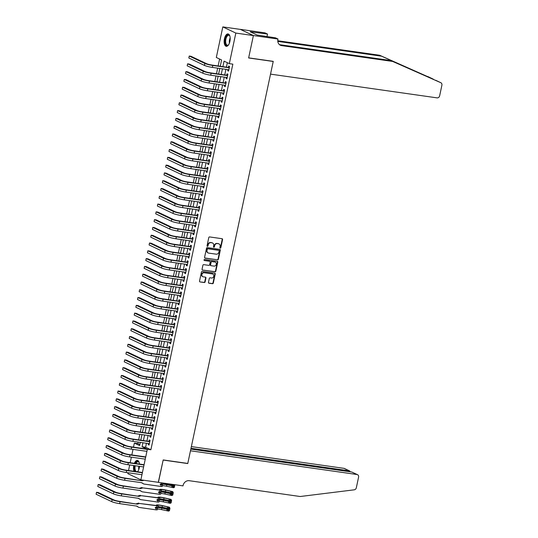 <?xml version="1.0" encoding="UTF-8"?>
<svg xmlns="http://www.w3.org/2000/svg" width="538" height="538" viewBox="0 0 538 538"><rect width="100%" height="100%" fill="white"/><g stroke="black" fill="none" stroke-linecap="round" stroke-linejoin="round"><path stroke-width="0.81" d="M220.244 248.153A0.551 0.484 115.4 0 0 220.842 247.688L222.571 239.565A0.787 0.686 115.4 0 0 222.039 238.704L209.632 236.935A0.787 0.686 115.4 0 0 208.778 237.601L207.049 245.725A0.551 0.484 115.4 0 0 208.018 245.859L208.24 244.81A2.522 2.206 115.4 0 1 210.963 242.678L211.999 242.826A2.522 2.206 115.4 0 1 213.687 245.584L213.465 246.639A0.551 0.484 115.4 0 0 214.427 246.774L214.649 245.725A2.522 2.206 115.4 0 1 217.379 243.593L218.415 243.741A2.522 2.206 115.4 0 1 220.103 246.498L219.874 247.554A0.551 0.484 115.4 0 0 220.244 248.153M219.968 247.991A0.551 0.484 115.4 0 0 220.493 247.52L222.214 239.397A0.787 0.686 115.4 0 0 222.026 238.697M207.137 246.162A0.551 0.484 115.4 0 0 207.661 245.691L207.89 244.642L208.24 244.81M213.552 247.076A0.551 0.484 115.4 0 0 214.077 246.606L214.299 245.557L214.649 245.725M134.379 463.326A6.261 2.932 98.1 0 1 137.398 460.42A6.261 2.932 98.1 0 1 139.49 464.052M139.497 466.352A6.261 2.932 98.1 0 1 139.255 467.919A6.261 2.932 98.1 0 1 137.567 471.806M224.427 38.81A6.261 2.932 98.1 0 1 228.058 33.914A6.261 2.932 98.1 0 1 229.914 41.413A6.261 2.932 98.1 0 1 226.29 46.315A6.261 2.932 98.1 0 1 224.427 38.81M208.468 282.342A0.787 0.686 115.4 0 0 208.993 283.203L212.476 283.701A0.787 0.686 115.4 0 0 213.33 283.035L215.247 274.01A0.787 0.686 115.4 0 0 214.716 273.149L202.308 271.381A0.787 0.686 115.4 0 0 201.454 272.046L199.537 281.071A0.787 0.686 115.4 0 0 200.062 281.932L204.272 282.531A0.787 0.686 115.4 0 0 205.119 281.865L205.94 278.005A0.787 0.686 115.4 0 0 205.415 277.144L203.33 276.841A2.105 1.843 115.4 0 1 204.198 272.753L212.369 273.916A2.105 1.843 115.4 0 1 211.501 278.005L210.143 277.816A0.787 0.686 115.4 0 0 209.289 278.482L208.468 282.342M253.405 35.535L248.657 57.855L273.25 61.359L270.533 74.13L437.031 97.862A2.408 2.105 115.4 0 0 439.64 95.825L441.9 85.192A2.408 2.105 115.4 0 0 440.777 82.691L392.659 61.44L281.656 45.622A5.622 4.916 -64.6 0 1 280.412 45.246A5.622 4.916 -64.6 0 1 277.897 39.469L277.991 39.039L253.405 35.535L240.378 29.402L253.391 35.575L248.637 57.97L273.223 61.473L187.782 463.44L163.196 459.936L158.434 482.337L140.869 479.835L127.856 473.662L128.051 472.747M253.391 35.575L235.832 33.074L229.329 63.645L224.057 61.144L222.893 66.611M146.45 443.265L145.603 447.253L150.882 449.755L232.846 64.15L229.329 63.645M150.882 449.755L147.365 449.257L140.869 479.835M217.534 259.921A0.787 0.686 115.4 0 0 218.381 259.255L220.298 250.231A0.787 0.686 115.4 0 0 219.773 249.37L207.359 247.601A0.787 0.686 115.4 0 0 206.511 248.267L204.588 257.292A0.787 0.686 115.4 0 0 205.119 258.153L217.177 259.753A0.787 0.686 115.4 0 0 218.031 259.087L219.948 250.062A0.787 0.686 115.4 0 0 219.76 249.363M217.776 262.12L215.852 271.145A0.787 0.686 115.4 0 1 215.005 271.811L202.591 270.042A0.787 0.686 115.4 0 1 202.066 269.182L202.887 265.315A0.787 0.686 115.4 0 1 203.734 264.649L208.771 265.368A0.787 0.686 115.4 0 0 209.625 264.703L210.17 262.14A0.787 0.686 115.4 0 0 209.638 261.28L204.4 260.533A0.551 0.484 115.4 0 1 204.628 259.457L217.244 261.26A0.787 0.686 115.4 0 1 217.776 262.12L217.419 261.952L215.503 270.977L215.852 271.145M227.904 69.617L227.675 70.7L228.556 71.117L229.551 66.443L228.67 66.026L228.381 67.391M226.249 77.411L226.021 78.487L226.901 78.904L227.897 74.231L227.016 73.814L226.727 75.179M224.595 85.199L224.366 86.282L225.247 86.699L226.236 82.025L225.361 81.608L225.066 82.973M222.94 92.993L222.712 94.069L223.586 94.486L224.581 89.812L223.7 89.395L223.411 90.761M221.279 100.781L221.051 101.864L221.932 102.281L222.927 97.607L222.046 97.19L221.757 98.548M219.625 108.568L219.396 109.651L220.277 110.068L221.273 105.394L220.392 104.977L220.103 106.342M217.971 116.363L217.742 117.439L218.623 117.856L219.612 113.182L218.737 112.765L218.448 114.13M216.316 124.15L216.088 125.233L216.962 125.65L217.957 120.976L217.076 120.559L216.787 121.918M214.662 131.944L214.427 133.02L215.308 133.437L216.303 128.764L215.422 128.347L215.133 129.712M213.001 139.732L212.772 140.815L213.653 141.232L214.649 136.551L213.768 136.134L213.478 137.499M211.347 147.52L211.118 148.602L211.999 149.019L212.994 144.345L212.113 143.928L211.824 145.294M209.692 155.314L209.464 156.39L210.345 156.807L211.333 152.133L210.459 151.716L210.163 153.081M208.038 163.101L207.809 164.184L208.683 164.601L209.679 159.927L208.798 159.51L208.509 160.869M206.384 170.889L206.148 171.972L207.029 172.389L208.024 167.715L207.143 167.298L206.854 168.663M204.722 178.683L204.494 179.759L205.375 180.176L206.37 175.502L205.489 175.085L205.2 176.451M203.068 186.471L202.839 187.554L203.72 187.97L204.709 183.297L203.835 182.88L203.546 184.238M201.414 194.265L201.185 195.341L202.059 195.758L203.055 191.084L202.174 190.667L201.884 192.032M199.759 202.053L199.524 203.135L200.405 203.552L201.4 198.878L200.519 198.461L200.23 199.82M198.098 209.84L197.87 210.923L198.751 211.34L199.746 206.666L198.865 206.249L198.576 207.614M196.444 217.634L196.215 218.71L197.096 219.127L198.092 214.454L197.211 214.037L196.921 215.402M194.79 225.422L194.561 226.505L195.442 226.922L196.431 222.248L195.556 221.831L195.26 223.189M193.135 233.21L192.907 234.292L193.781 234.709L194.776 230.035L193.895 229.618L193.606 230.984M191.481 241.004L191.246 242.08L192.127 242.497L193.122 237.823L192.241 237.406L191.952 238.771M189.82 248.791L189.591 249.874L190.472 250.291L191.467 245.617L190.586 245.2L190.297 246.565M188.166 256.586L187.937 257.662L188.818 258.079L189.806 253.405L188.932 252.988L188.643 254.353M186.511 264.373L186.282 265.456L187.157 265.873L188.152 261.199L187.271 260.782L186.982 262.14M184.857 272.161L184.621 273.243L185.502 273.66L186.498 268.987L185.617 268.57L185.328 269.935M183.196 279.955L182.967 281.031L183.848 281.448L184.843 276.774L183.962 276.357L183.673 277.722M181.541 287.743L181.313 288.825L182.194 289.242L183.189 284.568L182.308 284.151L182.019 285.51M179.887 295.53L179.658 296.613L180.539 297.03L181.528 292.356L180.654 291.939L180.358 293.304M178.233 303.324L178.004 304.4L178.878 304.817L179.874 300.143L178.993 299.727L178.703 301.092M176.578 311.112L176.343 312.195L177.224 312.612L178.219 307.938L177.338 307.521L177.049 308.886M174.917 318.906L174.689 319.982L175.57 320.399L176.565 315.725L175.684 315.308L175.395 316.674M173.263 326.694L173.034 327.776L173.915 328.193L174.904 323.52L174.03 323.103L173.74 324.461M171.609 334.481L171.38 335.564L172.254 335.981L173.249 331.307L172.368 330.89L172.079 332.255M169.954 342.276L169.726 343.352L170.6 343.769L171.595 339.095L170.714 338.678L170.425 340.043M168.293 350.063L168.064 351.146L168.945 351.563L169.941 346.889L169.06 346.472L168.771 347.83M166.639 357.851L166.41 358.933L167.291 359.35L168.286 354.676L167.405 354.26L167.116 355.625M164.984 365.645L164.756 366.721L165.637 367.138L166.625 362.464L165.751 362.047L165.455 363.412M163.33 373.433L163.101 374.515L163.976 374.932L164.971 370.258L164.09 369.841L163.801 371.207M161.676 381.227L161.44 382.303L162.321 382.72L163.317 378.046L162.436 377.629L162.146 378.994M160.015 389.014L159.786 390.097L160.667 390.514L161.662 385.84L160.781 385.423L160.492 386.782M158.36 396.802L158.132 397.885L159.013 398.302L160.001 393.628L159.127 393.211L158.838 394.576M156.706 404.596L156.477 405.672L157.352 406.089L158.347 401.415L157.466 400.998L157.177 402.363M155.052 412.384L154.823 413.466L155.697 413.883L156.692 409.21L155.812 408.793L155.522 410.151M153.391 420.178L153.162 421.254L154.043 421.671L155.038 416.997L154.157 416.58L153.868 417.945M151.736 427.966L151.508 429.048L152.388 429.465L153.384 424.785L152.503 424.368L152.214 425.733M150.082 435.753L149.853 436.836L150.734 437.253L151.723 432.579L150.848 432.162L150.553 433.527M227.345 62.704L226.411 67.109M225.933 69.341L224.749 74.896M224.279 77.129L223.095 82.691M222.624 84.917L221.441 90.478M220.963 92.711L219.786 98.272M219.309 100.498L218.125 106.06M217.655 108.293L216.471 113.848M216 116.08L214.817 121.642M214.339 123.868L213.162 129.429M212.685 131.662L211.508 137.217M211.03 139.45L209.847 145.011M209.376 147.237L208.193 152.799M207.722 155.031L206.538 160.593M206.061 162.819L204.884 168.381M204.406 170.613L203.223 176.168M202.752 178.401L201.568 183.962M201.098 186.188L199.914 191.75M199.437 193.983L198.26 199.537M197.782 201.77L196.605 207.332M196.128 209.558L194.944 215.119M194.474 217.352L193.29 222.914M192.819 225.14L191.636 230.701M191.158 232.934L189.981 238.489M189.504 240.721L188.32 246.283M187.849 248.509L186.666 254.071M186.195 256.303L185.011 261.858M184.534 264.091L183.357 269.652M182.88 271.885L181.703 277.44M181.225 279.673L180.042 285.234M179.571 287.46L178.387 293.022M177.917 295.254L176.733 300.809M176.256 303.042L175.079 308.604M174.601 310.829L173.418 316.391M172.947 318.624L171.763 324.179M171.292 326.411L170.109 331.973M169.631 334.206L168.455 339.76M167.977 341.993L166.8 347.555M166.323 349.781L165.139 355.342M164.668 357.575L163.485 363.13M163.014 365.363L161.83 370.924M161.353 373.15L160.176 378.712M159.699 380.944L158.515 386.506M158.044 388.732L156.861 394.293M156.39 396.526L155.206 402.081M154.736 404.314L153.552 409.875M153.074 412.101L151.898 417.663M151.42 419.896L150.237 425.45M149.766 427.683L148.582 433.245M148.111 435.471L146.928 441.032M148.427 443.547L148.199 444.623L149.073 445.04L150.068 440.366L149.187 439.95L148.898 441.315M219.605 59.032L218.139 65.932M217.668 68.158L216.484 73.719M216.007 75.952L214.83 81.514M214.353 83.74L213.169 89.301M212.698 91.534L211.515 97.089M211.044 99.322L209.86 104.883M209.39 107.109L208.206 112.671M207.729 114.903L206.552 120.458M206.074 122.691L204.891 128.252M204.42 130.485L203.236 136.04M202.765 138.273L201.582 143.834M201.104 146.06L199.928 151.622M199.45 153.855L198.266 159.409M197.796 161.642L196.612 167.204M196.141 169.43L194.958 174.991M194.487 177.224L193.303 182.779M192.826 185.011L191.649 190.573M191.172 192.806L189.988 198.361M189.517 200.593L188.334 206.155M187.863 208.381L186.679 213.942M186.202 216.175L185.025 221.73M184.547 223.963L183.364 229.524M182.893 231.75L181.709 237.312M181.239 239.544L180.055 245.106M179.584 247.332L178.401 252.894M177.923 255.126L176.746 260.681M176.269 262.914L175.085 268.475M174.615 270.701L173.431 276.263M172.96 278.496L171.777 284.051M171.299 286.283L170.122 291.845M169.645 294.071L168.468 299.632M167.99 301.865L166.807 307.427M166.336 309.653L165.153 315.214M164.682 317.447L163.498 323.002M163.021 325.234L161.844 330.796M161.366 333.022L160.183 338.584M159.712 340.816L158.528 346.371M158.058 348.604L156.874 354.165M156.397 356.391L155.22 361.953M154.742 364.186L153.565 369.747M153.088 371.973L151.904 377.535M151.434 379.767L150.25 385.322M149.779 387.555L148.596 393.117M148.118 395.343L146.941 400.904M146.464 403.137L145.28 408.692M144.809 410.924L143.626 416.486M143.155 418.719L141.971 424.274M141.494 426.506L140.317 432.068M139.84 434.294L138.663 439.855M138.185 442.088L137.869 443.588L139.853 444.529M273.223 61.473L272.86 61.298M240.378 29.402L222.819 26.9L235.832 33.074M128.521 470.515L129.705 464.953M130.183 462.727L131.359 457.165M131.837 454.933L133.014 449.378M133.491 447.145L134.352 443.083L139.631 445.585L140.31 442.391M137.869 443.588L134.352 443.083M220.264 66.235L221.595 59.98L216.316 57.479L222.819 26.9M134.056 471.301A6.261 2.932 98.1 0 1 133.727 465.531M140.781 440.158L141.965 434.596M142.442 432.37L143.619 426.809M144.097 424.576L145.28 419.021M145.751 416.789L146.935 411.227M147.405 408.994L148.589 403.439M149.066 401.207L150.243 395.645M150.721 393.419L151.898 387.858M152.375 385.625L153.559 380.07M154.029 377.837L155.213 372.276M155.684 370.05L156.867 364.488M157.345 362.256L158.522 356.694M158.999 354.468L160.183 348.906M160.654 346.674L161.837 341.119M162.308 338.886L163.491 333.325M163.962 331.099L165.146 325.537M165.623 323.304L166.8 317.75M167.278 315.517L168.461 309.955M168.932 307.729L170.116 302.168M170.586 299.935L171.77 294.373M172.247 292.147L173.424 286.586M173.902 284.353L175.085 278.798M175.556 276.566L176.74 271.004M177.21 268.778L178.394 263.216M178.865 260.984L180.048 255.429M180.526 253.196L181.703 247.635M182.18 245.409L183.364 239.847M183.835 237.614L185.018 232.053M185.489 229.827L186.673 224.265M187.15 222.033L188.327 216.478M188.804 214.245L189.988 208.683M190.459 206.457L191.642 200.896M192.113 198.663L193.297 193.108M193.767 190.876L194.951 185.314M195.429 183.081L196.605 177.527M197.083 175.294L198.266 169.732M198.737 167.506L199.921 161.945M200.392 159.712L201.575 154.157M202.053 151.924L203.23 146.363M203.707 144.137L204.891 138.575M205.361 136.343L206.545 130.788M207.016 128.555L208.199 122.994M208.67 120.761L209.854 115.206M210.331 112.973L211.508 107.412M211.985 105.186L213.169 99.624M213.64 97.391L214.823 91.837M215.294 89.604L216.478 84.042M216.955 81.816L218.132 76.255M218.61 74.022L219.793 68.467M142.94 442.761L142.093 446.755L147.365 449.257M222.423 68.837L221.239 74.399M220.762 76.631L219.585 82.186M219.107 84.419L217.93 89.981M217.453 92.206L216.269 97.768M215.799 100.001L214.615 105.556M214.144 107.788L212.961 113.35M212.483 115.583L211.306 121.137M210.829 123.37L209.645 128.932M209.174 131.158L207.991 136.719M207.52 138.952L206.336 144.507M205.859 146.739L204.682 152.301M204.205 154.527L203.028 160.089M202.55 162.321L201.367 167.876M200.896 170.109L199.712 175.67M199.242 177.903L198.058 183.458M197.581 185.691L196.404 191.252M195.926 193.478L194.743 199.04M194.272 201.273L193.088 206.827M192.617 209.06L191.434 214.622M190.956 216.848L189.779 222.409M189.302 224.642L188.125 230.203M187.648 232.429L186.464 237.991M185.993 240.224L184.81 245.779M184.339 248.011L183.155 253.573M182.678 255.799L181.501 261.36M181.024 263.593L179.84 269.148M179.369 271.381L178.186 276.942M177.715 279.168L176.531 284.73M176.054 286.962L174.877 292.524M174.399 294.75L173.223 300.312M172.745 302.544L171.561 308.099M171.091 310.332L169.907 315.893M169.436 318.119L168.253 323.681M167.775 325.914L166.598 331.469M166.121 333.701L164.937 339.263M164.467 341.489L163.283 347.05M162.812 349.283L161.629 354.845M161.158 357.071L159.974 362.632M159.497 364.865L158.32 370.42M157.842 372.652L156.659 378.214M156.188 380.44L155.005 386.002M154.534 388.234L153.35 393.789M152.873 396.022L151.696 401.583M151.218 403.816L150.035 409.371M149.564 411.604L148.38 417.165M147.91 419.391L146.726 424.953M146.255 427.185L145.072 432.74M144.594 434.973L143.417 440.535M145.603 447.253L142.093 446.755M227.675 70.7L228.616 70.834M226.021 78.487L226.962 78.622M224.366 86.282L225.301 86.416M222.712 94.069L223.647 94.204M221.051 101.864L221.992 101.998M219.396 109.651L220.338 109.786M217.742 117.439L218.684 117.573M216.088 125.233L217.022 125.367M214.427 133.02L215.368 133.155M212.772 140.815L213.714 140.943M211.118 148.602L212.059 148.737M209.464 156.39L210.405 156.524M207.809 164.184L208.744 164.319M206.148 171.972L207.09 172.106M204.494 179.759L205.435 179.894M202.839 187.554L203.781 187.688M201.185 195.341L202.12 195.476M199.524 203.135L200.466 203.263M197.87 210.923L198.811 211.057M196.215 218.71L197.157 218.845M194.561 226.505L195.502 226.639M192.907 234.292L193.841 234.427M191.246 242.08L192.187 242.214M189.591 249.874L190.533 250.009M187.937 257.662L188.878 257.796M186.282 265.456L187.217 265.584M184.621 273.243L185.563 273.378M182.967 281.031L183.909 281.166M181.313 288.825L182.254 288.96M179.658 296.613L180.6 296.747M178.004 304.4L178.939 304.535M176.343 312.195L177.284 312.329M174.689 319.982L175.63 320.117M173.034 327.776L173.976 327.911M171.38 335.564L172.315 335.699M169.726 343.352L170.66 343.486M168.064 351.146L169.006 351.28M166.41 358.933L167.352 359.068M164.756 366.721L165.697 366.855M163.101 374.515L164.036 374.65M161.44 382.303L162.382 382.437M159.786 390.097L160.727 390.232M158.132 397.885L159.073 398.019M156.477 405.672L157.412 405.807M154.823 413.466L155.758 413.601M153.162 421.254L154.103 421.389M151.508 429.048L152.449 429.176M149.853 436.836L150.795 436.97M148.199 444.623L149.134 444.758M218.791 243.835A2.522 2.206 115.4 0 0 218.058 243.573L218.415 243.741M214.299 245.557A2.522 2.206 115.4 0 1 217.029 243.425L218.058 243.573M212.382 242.92A2.522 2.206 115.4 0 0 211.649 242.658L211.999 242.826M207.89 244.642A2.522 2.206 115.4 0 1 210.614 242.51L211.649 242.658M204.783 257.984L217.177 259.753M219.154 250.937A0.551 0.484 115.4 0 0 218.784 250.331L207.89 248.778A0.551 0.484 115.4 0 0 207.298 249.242L207.063 250.352A2.522 2.206 115.4 0 0 208.744 253.116L216.195 254.178A2.522 2.206 115.4 0 0 218.919 252.046L219.154 250.937M218.663 250.271A0.551 0.484 115.4 0 0 218.435 250.163L218.784 250.331M208.018 252.853A2.522 2.206 115.4 0 1 206.706 250.183L206.942 249.081A0.551 0.484 115.4 0 1 207.54 248.61L218.435 250.163M202.591 270.042L214.649 271.643A0.787 0.686 115.4 0 0 215.503 270.977M209.618 261.266A0.787 0.686 115.4 0 0 209.289 261.112L204.124 260.372M213.996 266.115A2.105 1.843 115.4 0 0 214.864 262.019L211.985 261.609A0.787 0.686 115.4 0 0 211.131 262.275L210.587 264.837A0.787 0.686 115.4 0 0 211.118 265.705L213.996 266.115M215.153 262.087A2.105 1.843 115.4 0 0 214.514 261.858L214.864 262.019M210.761 265.537A0.787 0.686 115.4 0 1 210.237 264.676L210.782 262.114A0.787 0.686 115.4 0 1 211.636 261.448L214.514 261.858M217.419 261.952A0.787 0.686 115.4 0 0 217.231 261.26M212.658 273.983A2.105 1.843 115.4 0 0 212.019 273.748L212.369 273.916M202.691 276.606A2.105 1.843 115.4 0 1 203.848 272.584L212.019 273.748M200.062 281.932L203.915 282.363A0.787 0.686 115.4 0 0 204.77 281.697L205.59 277.837A0.787 0.686 115.4 0 0 205.402 277.137M208.657 283.042L212.127 283.533A0.787 0.686 115.4 0 0 212.974 282.867L214.897 273.842A0.787 0.686 115.4 0 0 214.702 273.149M229.302 67.593L211.905 65.044A4.015 0.511 -168 0 1 206.632 63.706L190.997 56.295L189.241 56.046L204.877 63.457A6.019 0.767 12 0 0 212.786 65.461L229.262 67.808M189.241 56.046L188.831 57.99L204.467 65.407A6.019 0.767 12 0 0 212.369 67.405L228.845 69.752M228.744 44.56A5.42 2.535 98.1 0 1 228.415 44.936A5.42 2.535 98.1 0 1 225.119 41.85A5.42 2.535 98.1 0 1 226.713 35.844A5.42 2.535 98.1 0 1 229.713 35.831A5.42 2.535 98.1 0 1 229.921 36.281M229.813 36.026A5.017 2.347 -81.9 0 0 228.791 35.273A5.017 2.347 -81.9 0 0 225.664 41.776A5.017 2.347 -81.9 0 0 227.379 45.212A5.017 2.347 -81.9 0 0 228.563 44.775M228.421 34.015A6.221 2.912 -81.9 0 0 224.729 42.092A6.221 2.912 -81.9 0 0 226.673 46.315M135.388 471.49A5.42 2.535 98.1 0 1 134.46 468.356A5.42 2.535 98.1 0 1 134.682 465.666M135.394 463.467A5.42 2.535 98.1 0 1 139.053 462.337A5.42 2.535 98.1 0 1 139.261 462.794M139.154 462.539A5.017 2.347 -81.9 0 0 138.138 461.779A5.017 2.347 -81.9 0 0 135.973 463.548M135.22 465.74A5.017 2.347 -81.9 0 0 135.004 468.282A5.017 2.347 -81.9 0 0 136.45 471.644M134.312 465.612A6.221 2.912 -81.9 0 0 134.076 468.598A6.221 2.912 -81.9 0 0 134.648 471.389M137.768 460.528A6.221 2.912 -81.9 0 0 134.957 463.406M138.084 471.066A5.42 2.535 98.1 0 1 137.755 471.443A5.42 2.535 98.1 0 1 137.358 471.772M137.002 471.725A5.017 2.347 -81.9 0 0 137.91 471.281M433.816 79.476L381.57 56.181L277.803 41.392M440.777 82.691L392.659 61.44M381.57 56.181L379.646 55.266L277.763 40.747M279.504 44.667A5.622 4.916 -64.6 0 0 279.733 44.708L390.736 60.525M432.908 78.958L379.646 55.266M277.991 39.039L275.443 37.828L257.036 35.017L250.244 31.803L267.527 34.076L264.978 32.865L240.392 29.361M266.983 36.624L267.527 34.076M252.221 32.737L252.356 32.098M158.3 482.317L163.169 460.057L187.755 463.561L190.472 450.783L356.97 474.509L351.717 472.014L190.829 449.089M351.717 472.014L357.508 474.671A2.408 2.105 115.4 0 1 358.584 477.145L356.324 487.784A2.408 2.105 115.4 0 1 354.239 489.822L300.184 496.513L189.181 480.696A5.622 4.916 115.4 0 0 183.102 485.451L183.014 485.881L158.421 482.371M187.392 463.386L187.755 463.561M191.003 448.288L349.216 470.831L343.957 468.342A2.408 2.105 -64.6 0 1 344.495 468.504L349.713 470.979L349.216 470.831L349.048 471.638M191.36 446.594L343.957 468.342M357.508 474.671A2.408 2.105 115.4 0 0 356.97 474.509M350.285 471.813L349.713 470.979M227.648 75.387L210.25 72.832A4.015 0.511 -168 0 1 204.978 71.5L189.342 64.083L187.587 63.834L203.223 71.245A6.019 0.767 12 0 0 211.131 73.249L227.601 75.596M187.587 63.834L187.177 65.784L202.806 73.195A6.019 0.767 12 0 0 210.714 75.199L227.191 77.546M225.994 83.175L208.596 80.619A4.015 0.511 -168 0 1 203.324 79.288L187.688 71.877L185.933 71.628L201.568 79.039A6.019 0.767 12 0 0 209.47 81.036L225.947 83.39M185.933 71.628L185.516 73.572L201.151 80.982A6.019 0.767 12 0 0 209.06 82.987L225.536 85.334M224.339 90.962L206.935 88.414A4.015 0.511 -168 0 1 201.669 87.075L186.034 79.664L184.278 79.416L199.907 86.826A6.019 0.767 12 0 0 207.816 88.831L224.292 91.178M184.278 79.416L183.861 81.366L199.497 88.777A6.019 0.767 12 0 0 207.406 90.774L223.875 93.128M222.678 98.757L205.281 96.201A4.015 0.511 -168 0 1 200.008 94.87L184.379 87.459L182.617 87.203L198.253 94.621A6.019 0.767 12 0 0 206.162 96.618L222.638 98.965M182.617 87.203L182.207 89.153L197.843 96.564A6.019 0.767 12 0 0 205.745 98.568L222.221 100.915M221.024 106.544L203.626 103.995A4.015 0.511 -168 0 1 198.354 102.657L182.718 95.246L180.963 94.997L196.599 102.408A6.019 0.767 12 0 0 204.507 104.412L220.984 106.759M180.963 94.997L180.553 96.941L196.182 104.359A6.019 0.767 12 0 0 204.09 106.356L220.567 108.703M219.369 114.332L201.972 111.783A4.015 0.511 -168 0 1 196.7 110.451L181.064 103.034L179.309 102.785L194.944 110.196A6.019 0.767 12 0 0 202.853 112.2L219.322 114.547M179.309 102.785L178.892 104.735L194.527 112.146A6.019 0.767 12 0 0 202.436 114.15L218.912 116.497M217.715 122.126L200.318 119.571A4.015 0.511 -168 0 1 195.045 118.239L179.41 110.828L177.654 110.572L193.29 117.99A6.019 0.767 12 0 0 201.192 119.987L217.668 122.334M177.654 110.572L177.237 112.523L192.873 119.934A6.019 0.767 12 0 0 200.782 121.938L217.258 124.285M216.061 129.914L198.656 127.365A4.015 0.511 -168 0 1 193.391 126.026L177.755 118.616L176 118.367L191.629 125.778A6.019 0.767 12 0 0 199.537 127.782L216.014 130.129M176 118.367L175.583 120.31L191.219 127.728A6.019 0.767 12 0 0 199.127 129.725L215.597 132.072M214.4 137.708L197.002 135.152A4.015 0.511 -168 0 1 191.73 133.821L176.094 126.403L174.339 126.154L189.975 133.565A6.019 0.767 12 0 0 197.883 135.569L214.359 137.916M174.339 126.154L173.929 128.105L189.564 135.515A6.019 0.767 12 0 0 197.466 137.52L213.942 139.867M212.745 145.495L195.348 142.94A4.015 0.511 -168 0 1 190.075 141.608L174.44 134.197L172.685 133.949L188.32 141.359A6.019 0.767 12 0 0 196.229 143.357L212.698 145.711M172.685 133.949L172.274 135.892L187.903 143.303A6.019 0.767 12 0 0 195.812 145.307L212.288 147.654M211.091 153.283L193.693 150.734A4.015 0.511 -168 0 1 188.421 149.396L172.785 141.985L171.03 141.736L186.666 149.147A6.019 0.767 12 0 0 194.568 151.151L211.044 153.498M171.03 141.736L170.613 143.686L186.249 151.097A6.019 0.767 12 0 0 194.157 153.095L210.634 155.448M209.437 161.077L192.032 158.522A4.015 0.511 -168 0 1 186.767 157.19L171.131 149.779L169.376 149.524L185.005 156.941A6.019 0.767 12 0 0 192.913 158.939L209.39 161.286M169.376 149.524L168.959 151.474L184.595 158.885A6.019 0.767 12 0 0 192.503 160.889L208.973 163.236M207.776 168.865L190.378 166.316A4.015 0.511 -168 0 1 185.106 164.978L169.477 157.567L167.715 157.318L183.35 164.729A6.019 0.767 12 0 0 191.259 166.733L207.735 169.08M167.715 157.318L167.305 159.261L182.94 166.679A6.019 0.767 12 0 0 190.842 168.676L207.318 171.023M206.121 176.652L188.724 174.104A4.015 0.511 -168 0 1 183.451 172.772L167.816 165.354L166.06 165.105L181.696 172.516A6.019 0.767 12 0 0 189.605 174.52L206.081 176.868M166.06 165.105L165.65 167.056L181.279 174.467A6.019 0.767 12 0 0 189.188 176.471L205.664 178.818M204.467 184.447L187.069 181.891A4.015 0.511 -168 0 1 181.797 180.56L166.161 173.149L164.406 172.893L180.042 180.311A6.019 0.767 12 0 0 187.95 182.308L204.42 184.655M164.406 172.893L163.989 174.843L179.625 182.254A6.019 0.767 12 0 0 187.533 184.258L204.01 186.605M202.813 192.234L185.415 189.685A4.015 0.511 -168 0 1 180.143 188.347L164.507 180.936L162.752 180.687L178.387 188.098A6.019 0.767 12 0 0 186.289 190.102L202.765 192.449M162.752 180.687L162.335 182.631L177.97 190.049A6.019 0.767 12 0 0 185.879 192.046L202.355 194.393M201.158 200.028L183.754 197.473A4.015 0.511 -168 0 1 178.488 196.141L162.853 188.724L161.097 188.475L176.726 195.886A6.019 0.767 12 0 0 184.635 197.89L201.111 200.237M161.097 188.475L160.68 190.425L176.316 197.836A6.019 0.767 12 0 0 184.225 199.84L200.694 202.187M199.497 207.816L182.1 205.267A4.015 0.511 -168 0 1 176.827 203.929L161.192 196.518L159.436 196.269L175.072 203.68A6.019 0.767 12 0 0 182.981 205.684L199.457 208.031M159.436 196.269L159.026 198.213L174.662 205.624A6.019 0.767 12 0 0 182.564 207.628L199.04 209.975M197.843 215.603L180.445 213.055A4.015 0.511 -168 0 1 175.173 211.716L159.537 204.305L157.782 204.057L173.418 211.468A6.019 0.767 12 0 0 181.326 213.472L197.796 215.819M157.782 204.057L157.372 206.007L173.001 213.418A6.019 0.767 12 0 0 180.909 215.415L197.385 217.769M196.188 223.398L178.791 220.842A4.015 0.511 -168 0 1 173.518 219.511L157.883 212.1L156.128 211.844L171.763 219.262A6.019 0.767 12 0 0 179.665 221.259L196.141 223.606M156.128 211.844L155.711 213.794L171.346 221.205A6.019 0.767 12 0 0 179.255 223.209L195.731 225.556M194.534 231.185L177.136 228.637A4.015 0.511 -168 0 1 171.864 227.298L156.228 219.887L154.473 219.639L170.109 227.049A6.019 0.767 12 0 0 178.011 229.054L194.487 231.401M154.473 219.639L154.056 221.582L169.692 229A6.019 0.767 12 0 0 177.601 230.997L194.07 233.344M192.88 238.973L175.475 236.424A4.015 0.511 -168 0 1 170.203 235.093L154.574 227.675L152.812 227.426L168.448 234.837A6.019 0.767 12 0 0 176.356 236.841L192.833 239.188M152.812 227.426L152.402 229.376L168.038 236.787A6.019 0.767 12 0 0 175.939 238.791L192.416 241.138M191.219 246.767L173.821 244.212A4.015 0.511 -168 0 1 168.549 242.88L152.913 235.469L151.158 235.214L166.793 242.631A6.019 0.767 12 0 0 174.702 244.629L191.178 246.976M151.158 235.214L150.748 237.164L166.383 244.575A6.019 0.767 12 0 0 174.285 246.579L190.761 248.926M189.564 254.555L172.167 252.006A4.015 0.511 -168 0 1 166.894 250.668L151.259 243.257L149.503 243.008L165.139 250.419A6.019 0.767 12 0 0 173.048 252.423L189.517 254.77M149.503 243.008L149.087 244.951L164.722 252.369A6.019 0.767 12 0 0 172.631 254.366L189.107 256.713M187.91 262.349L170.512 259.793A4.015 0.511 -168 0 1 165.24 258.462L149.604 251.044L147.849 250.795L163.485 258.213A6.019 0.767 12 0 0 171.387 260.21L187.863 262.557M147.849 250.795L147.432 252.746L163.068 260.157A6.019 0.767 12 0 0 170.976 262.161L187.453 264.508M186.256 270.137L168.851 267.588A4.015 0.511 -168 0 1 163.586 266.249L147.95 258.839L146.195 258.59L161.824 266.001A6.019 0.767 12 0 0 169.732 268.005L186.209 270.352M146.195 258.59L145.778 260.533L161.413 267.944A6.019 0.767 12 0 0 169.322 269.948L185.792 272.295M184.595 277.924L167.197 275.375A4.015 0.511 -168 0 1 161.925 274.037L146.296 266.626L144.534 266.377L160.169 273.788A6.019 0.767 12 0 0 168.078 275.792L184.554 278.139M144.534 266.377L144.123 268.327L159.759 275.738A6.019 0.767 12 0 0 167.661 277.743L184.137 280.09M182.94 285.718L165.543 283.163A4.015 0.511 -168 0 1 160.27 281.831L144.635 274.42L142.879 274.165L158.515 281.582A6.019 0.767 12 0 0 166.424 283.58L182.893 285.927M142.879 274.165L142.469 276.115L158.098 283.526A6.019 0.767 12 0 0 166.007 285.53L182.483 287.877M181.286 293.506L163.888 290.957A4.015 0.511 -168 0 1 158.616 289.619L142.98 282.208L141.225 281.959L156.861 289.37A6.019 0.767 12 0 0 164.762 291.374L181.239 293.721M141.225 281.959L140.808 283.903L156.444 291.32A6.019 0.767 12 0 0 164.352 293.318L180.829 295.665M179.631 301.293L162.234 298.745A4.015 0.511 -168 0 1 156.962 297.413L141.326 289.995L139.571 289.747L155.206 297.158A6.019 0.767 12 0 0 163.108 299.162L179.584 301.509M139.571 289.747L139.154 291.697L154.789 299.108A6.019 0.767 12 0 0 162.698 301.112L179.167 303.459M177.977 309.088L160.573 306.532A4.015 0.511 -168 0 1 155.3 305.201L139.672 297.79L137.91 297.541L153.545 304.952A6.019 0.767 12 0 0 161.454 306.949L177.93 309.303M137.91 297.541L137.499 299.484L153.135 306.895A6.019 0.767 12 0 0 161.044 308.899L177.513 311.246M176.316 316.875L158.918 314.326A4.015 0.511 -168 0 1 153.646 312.988L138.01 305.577L136.255 305.328L151.891 312.739A6.019 0.767 12 0 0 159.799 314.743L176.276 317.09M136.255 305.328L135.845 307.272L151.481 314.69A6.019 0.767 12 0 0 159.382 316.687L175.859 319.034M174.662 324.67L157.264 322.114A4.015 0.511 -168 0 1 151.992 320.782L136.356 313.365L134.601 313.116L150.237 320.534A6.019 0.767 12 0 0 158.145 322.531L174.615 324.878M134.601 313.116L134.184 315.066L149.82 322.477A6.019 0.767 12 0 0 157.728 324.481L174.204 326.828M173.007 332.457L155.61 329.908A4.015 0.511 -168 0 1 150.337 328.57L134.702 321.159L132.947 320.91L148.582 328.321A6.019 0.767 12 0 0 156.484 330.325L172.96 332.672M132.947 320.91L132.53 322.854L148.165 330.271A6.019 0.767 12 0 0 156.074 332.269L172.55 334.616M171.353 340.245L153.949 337.696A4.015 0.511 -168 0 1 148.683 336.364L133.047 328.947L131.292 328.698L146.921 336.109A6.019 0.767 12 0 0 154.83 338.113L171.306 340.46M131.292 328.698L130.875 330.648L146.511 338.059A6.019 0.767 12 0 0 154.419 340.063L170.889 342.41M169.692 348.039L152.294 345.483A4.015 0.511 -168 0 1 147.022 344.152L131.393 336.741L129.631 336.485L145.267 343.903A6.019 0.767 12 0 0 153.175 345.9L169.652 348.247M129.631 336.485L129.221 338.436L144.857 345.847A6.019 0.767 12 0 0 152.758 347.851L169.235 350.198M168.038 355.826L150.64 353.278A4.015 0.511 -168 0 1 145.368 351.939L129.732 344.528L127.977 344.28L143.612 351.691A6.019 0.767 12 0 0 151.521 353.695L167.99 356.042M127.977 344.28L127.567 346.223L143.195 353.641A6.019 0.767 12 0 0 151.104 355.638L167.58 357.985M166.383 363.621L148.986 361.065A4.015 0.511 -168 0 1 143.713 359.734L128.078 352.316L126.322 352.067L141.958 359.478A6.019 0.767 12 0 0 149.867 361.482L166.336 363.829M126.322 352.067L125.905 354.017L141.541 361.428A6.019 0.767 12 0 0 149.45 363.432L165.926 365.779M164.729 371.408L147.331 368.853A4.015 0.511 -168 0 1 142.059 367.521L126.423 360.11L124.668 359.861L140.304 367.272A6.019 0.767 12 0 0 148.206 369.27L164.682 371.624M124.668 359.861L124.251 361.805L139.887 369.216A6.019 0.767 12 0 0 147.795 371.22L164.265 373.567M163.075 379.196L145.67 376.647A4.015 0.511 -168 0 1 140.398 375.309L124.769 367.898L123.007 367.649L138.643 375.06A6.019 0.767 12 0 0 146.551 377.064L163.027 379.411M123.007 367.649L122.597 369.599L138.232 377.01A6.019 0.767 12 0 0 146.141 379.008L162.611 381.361M161.413 386.99L144.016 384.435A4.015 0.511 -168 0 1 138.743 383.103L123.108 375.692L121.353 375.437L136.988 382.854A6.019 0.767 12 0 0 144.897 384.852L161.373 387.199M121.353 375.437L120.942 377.387L136.578 384.798A6.019 0.767 12 0 0 144.48 386.802L160.956 389.149M159.759 394.778L142.362 392.229A4.015 0.511 -168 0 1 137.089 390.891L121.453 383.48L119.698 383.231L135.334 390.642A6.019 0.767 12 0 0 143.243 392.646L159.712 394.993M119.698 383.231L119.281 385.174L134.917 392.592A6.019 0.767 12 0 0 142.826 394.589L159.302 396.936M158.105 402.565L140.707 400.016A4.015 0.511 -168 0 1 135.435 398.685L119.799 391.267L118.044 391.018L133.68 398.429A6.019 0.767 12 0 0 141.581 400.433L158.058 402.78M118.044 391.018L117.627 392.969L133.263 400.38A6.019 0.767 12 0 0 141.171 402.384L157.647 404.731M156.45 410.36L139.046 407.804A4.015 0.511 -168 0 1 133.78 406.472L118.145 399.061L116.39 398.806L132.018 406.224A6.019 0.767 12 0 0 139.927 408.221L156.403 410.568M116.39 398.806L115.973 400.756L131.608 408.167A6.019 0.767 12 0 0 139.517 410.171L155.986 412.518M154.789 418.147L137.392 415.598A4.015 0.511 -168 0 1 132.119 414.26L116.49 406.849L114.728 406.6L130.364 414.011A6.019 0.767 12 0 0 138.273 416.015L154.749 418.362M114.728 406.6L114.318 408.544L129.954 415.961A6.019 0.767 12 0 0 137.856 417.959L154.332 420.306M153.135 425.941L135.737 423.386A4.015 0.511 -168 0 1 130.465 422.054L114.829 414.637L113.074 414.388L128.71 421.799A6.019 0.767 12 0 0 136.618 423.803L153.088 426.15M113.074 414.388L112.664 416.338L128.293 423.749A6.019 0.767 12 0 0 136.201 425.753L152.678 428.1M151.481 433.729L134.083 431.173A4.015 0.511 -168 0 1 128.811 429.842L113.175 422.431L111.42 422.182L127.055 429.593A6.019 0.767 12 0 0 134.964 431.59L151.434 433.944M111.42 422.182L111.003 424.126L126.638 431.537A6.019 0.767 12 0 0 134.547 433.541L151.023 435.888M149.826 441.516L132.429 438.968A4.015 0.511 -168 0 1 127.156 437.629L111.521 430.218L109.765 429.97L125.401 437.381A6.019 0.767 12 0 0 133.303 439.385L149.779 441.732M109.765 429.97L109.348 431.92L124.984 439.331A6.019 0.767 12 0 0 132.893 441.328L149.362 443.682M146.961 449.062L130.768 446.755A4.015 0.511 -168 0 1 125.495 445.424L109.866 438.013L108.104 437.757L123.74 445.175A6.019 0.767 12 0 0 131.649 447.172L147.338 449.412M108.104 437.757L107.694 439.707L123.33 447.118A6.019 0.767 12 0 0 131.238 449.122L146.921 451.355M145.737 456.917L129.113 454.549A4.015 0.511 -168 0 1 123.841 453.211L108.205 445.8L106.45 445.551L122.086 452.962A6.019 0.767 12 0 0 129.994 454.966L145.677 457.199M106.45 445.551L106.04 447.495L121.675 454.913A6.019 0.767 12 0 0 129.577 456.91L145.267 459.149M144.083 464.704L127.459 462.337A4.015 0.511 -168 0 1 122.187 461.005L106.551 453.588L104.796 453.339L120.431 460.75A6.019 0.767 12 0 0 128.34 462.754L144.023 464.987M104.796 453.339L104.379 455.289L120.014 462.7A6.019 0.767 12 0 0 127.923 464.704L143.612 466.937M142.429 472.498L125.805 470.125A4.015 0.511 -168 0 1 120.532 468.793L104.897 461.382L103.141 461.127L118.777 468.544A6.019 0.767 12 0 0 126.679 470.542L142.368 472.781M103.141 461.127L102.724 463.077L118.36 470.488A6.019 0.767 12 0 0 126.269 472.492L141.951 474.724M174.816 484.711L174.433 487.287L173.586 487.717L166.531 486.244L166.847 484.765A5.098 0.646 -168 0 0 161.851 484.368A5.098 0.646 -168 0 0 162.341 484.772L160.512 484.879A0.484 0.424 -64.6 0 1 160.714 483.944L162.785 484.045L163.001 483.023M166.531 486.244A5.098 0.646 12 0 0 162.436 485.673M162.584 484.98L162.268 486.46L160.902 486.46L143.76 484.012L141.487 482.687M174.931 484.946L174.016 484.819L173.518 487.152L174.433 487.287M173.33 484.496L172.671 487.589L173.518 487.152M160.237 484.684L161.387 484.812M144.009 480.279L142.207 480.784L124.143 477.919A4.015 0.511 -168 0 1 118.878 476.581L103.242 469.17L101.487 468.921L117.116 476.332A6.019 0.767 12 0 0 125.024 478.336L142.207 480.784M101.487 468.921L101.07 470.864L116.706 478.282A6.019 0.767 12 0 0 124.614 480.279L141.79 482.727L143.76 484.012M172.853 485.908L166.847 484.63A6.14 0.78 12 0 0 162.792 483.992M161.084 483.992A6.14 0.78 12 0 0 160.828 484.153A6.14 0.78 12 0 0 161.42 484.644M166.847 484.765L172.516 485.969L172.711 485.034L167.042 483.83A5.098 0.646 12 0 0 162.947 483.259M141.326 480.367L142.436 480.057M173.27 492.734L172.362 492.606L171.824 491.497L172.732 491.624L173.27 492.734L172.779 495.074L171.904 495.518L164.877 494.039L165.186 492.559A5.098 0.646 -168 0 0 160.196 492.156A5.098 0.646 -168 0 0 160.687 492.566L158.858 492.667A0.484 0.424 -64.6 0 1 159.06 491.732L161.124 491.833L161.44 490.353L142.933 487.905L140.553 488.571L122.489 485.706A4.015 0.511 -168 0 1 117.217 484.375L101.588 476.957L99.826 476.708L115.462 484.119A6.019 0.767 12 0 0 123.37 486.123L140.553 488.571M164.877 494.039A5.098 0.646 12 0 0 160.781 493.46M160.929 492.768L160.613 494.247L159.248 494.247L142.106 491.806L139.833 490.474M171.824 491.497L165.704 490.145A5.098 0.646 12 0 0 160.707 489.741A5.098 0.646 12 0 0 161.198 490.152L161.44 490.353M172.732 491.624L165.704 490.004A6.14 0.78 12 0 0 159.685 489.526A6.14 0.78 12 0 0 160.277 490.017L142.933 487.905M172.362 492.606L171.864 494.947L172.779 495.074M170.99 495.39L171.864 494.947M158.582 492.478L159.725 492.6M99.826 476.708L99.416 478.659L115.051 486.07A6.019 0.767 12 0 0 122.953 488.074L140.136 490.522L142.106 491.806M171.198 493.702L165.193 492.418A6.14 0.78 12 0 0 161.138 491.779M159.43 491.786A6.14 0.78 12 0 0 159.174 491.94A6.14 0.78 12 0 0 159.766 492.431M165.186 492.559L170.862 493.756L171.057 492.821L165.388 491.624A5.098 0.646 12 0 0 161.292 491.046M139.672 488.154L142.052 487.489M171.615 500.528L170.701 500.401L170.176 499.311L171.077 499.412L171.615 500.528L171.118 502.862L170.25 503.312L163.216 501.826L163.532 500.347A5.098 0.646 -168 0 0 158.535 499.95A5.098 0.646 -168 0 0 159.026 500.353L157.204 500.454A0.484 0.424 -64.6 0 1 157.399 499.52L159.47 499.62L159.786 498.141L141.279 495.7L138.898 496.366L120.835 493.501A4.015 0.511 -168 0 1 115.562 492.162L99.927 484.751L98.172 484.503L113.807 491.914A6.019 0.767 12 0 0 121.716 493.918L138.898 496.366M163.216 501.826A5.098 0.646 12 0 0 159.127 501.255M159.275 500.555L158.959 502.035L157.594 502.035L140.445 499.594L138.172 498.269M169.335 503.178L170.163 499.284L164.043 497.932A5.098 0.646 12 0 0 159.053 497.529A5.098 0.646 12 0 0 159.544 497.939L159.786 498.141M171.077 499.412L164.05 497.798A6.14 0.78 12 0 0 158.031 497.314A6.14 0.78 12 0 0 158.623 497.805L141.279 495.7M170.701 500.401L170.21 502.734L171.118 502.862M169.362 503.171L170.21 502.734M156.928 500.266L158.071 500.387M98.172 484.503L97.761 486.446L113.39 493.857A6.019 0.767 12 0 0 121.299 495.861L138.481 498.309L140.445 499.594M169.544 501.49L163.532 500.212A6.14 0.78 12 0 0 159.483 499.573M157.768 499.573A6.14 0.78 12 0 0 157.513 499.728A6.14 0.78 12 0 0 158.105 500.219M163.532 500.347L169.201 501.55L169.403 500.616L163.734 499.412A5.098 0.646 12 0 0 159.638 498.84M138.017 495.949L140.398 495.283M169.961 508.316L169.046 508.188L168.508 507.072L169.423 507.206L169.961 508.316L169.463 510.656L168.596 511.1L161.561 509.614L161.877 508.134A5.098 0.646 -168 0 0 156.881 507.738A5.098 0.646 -168 0 0 157.372 508.148L155.549 508.249A0.484 0.424 -64.6 0 1 155.744 507.314L157.816 507.415L158.132 505.935L139.618 503.487L137.237 504.153L119.18 501.288A4.015 0.511 -168 0 1 113.908 499.95L98.272 492.539L96.517 492.29L112.153 499.701A6.019 0.767 12 0 0 120.061 501.705L137.237 504.153M161.561 509.614A5.098 0.646 12 0 0 157.466 509.042M157.614 508.349L157.304 509.829L155.933 509.829L138.791 507.381L136.517 506.056M168.508 507.072L162.389 505.72A5.098 0.646 12 0 0 157.392 505.323A5.098 0.646 12 0 0 157.883 505.727L158.132 505.935M169.423 507.206L162.389 505.585A6.14 0.78 12 0 0 156.376 505.108A6.14 0.78 12 0 0 156.968 505.599L139.618 503.487M169.046 508.188L168.549 510.522L169.463 510.656M168.522 507.105L167.701 510.959L168.549 510.522M155.274 508.054L156.417 508.181M96.517 492.29L96.1 494.24L111.736 501.651A6.019 0.767 12 0 0 119.644 503.649L136.827 506.103L138.791 507.381M167.89 509.278L161.877 508A6.14 0.78 12 0 0 157.829 507.361M156.114 507.361A6.14 0.78 12 0 0 155.859 507.522A6.14 0.78 12 0 0 156.45 508.013M161.877 508.134L167.547 509.338L167.748 508.403L162.072 507.2A5.098 0.646 12 0 0 157.984 506.628M136.363 503.736L138.743 503.07M220.493 247.52L220.842 247.688M207.661 245.691L208.018 245.859M214.077 246.606L214.427 246.774M217.029 243.425L217.379 243.593M210.614 242.51L210.963 242.678M222.214 239.397L222.571 239.565M219.948 250.062L220.298 250.231M218.031 259.087L218.381 259.255M207.54 248.61L207.89 248.778M206.942 249.081L207.298 249.242M206.706 250.183L207.063 250.352M214.649 271.643L215.005 271.811M209.289 261.112L209.638 261.28M211.636 261.448L211.985 261.609M210.782 262.114L211.131 262.275M210.237 264.676L210.587 264.837M203.848 272.584L204.198 272.753M205.59 277.837L205.94 278.005M204.77 281.697L205.119 281.865M203.915 282.363L204.272 282.531M214.897 273.842L215.247 274.01M212.974 282.867L213.33 283.035M212.127 283.533L212.476 283.701M212.786 65.461L212.369 67.405M204.877 63.457L204.467 65.407M229.403 43.161A5.017 2.347 98.1 0 1 229.322 42.294A5.017 2.347 98.1 0 1 230.17 37.808M230.203 38.911A4.855 2.273 -81.9 0 0 229.746 42.112M138.75 469.674A5.017 2.347 98.1 0 1 138.669 468.806A5.017 2.347 98.1 0 1 138.885 466.264M139.308 466.325A4.855 2.273 -81.9 0 0 139.086 468.625M396.324 62.697L395.329 62.556M279.733 44.708L281.656 45.622M211.131 73.249L210.714 75.199M203.223 71.245L202.806 73.195M209.47 81.036L209.06 82.987M201.568 79.039L201.151 80.982M207.816 88.831L207.406 90.774M199.907 86.826L199.497 88.777M206.162 96.618L205.745 98.568M198.253 94.621L197.843 96.564M204.507 104.412L204.09 106.356M196.599 102.408L196.182 104.359M202.853 112.2L202.436 114.15M194.944 110.196L194.527 112.146M201.192 119.987L200.782 121.938M193.29 117.99L192.873 119.934M199.537 127.782L199.127 129.725M191.629 125.778L191.219 127.728M197.883 135.569L197.466 137.52M189.975 133.565L189.564 135.515M196.229 143.357L195.812 145.307M188.32 141.359L187.903 143.303M194.568 151.151L194.157 153.095M186.666 149.147L186.249 151.097M192.913 158.939L192.503 160.889M185.005 156.941L184.595 158.885M191.259 166.733L190.842 168.676M183.35 164.729L182.94 166.679M189.605 174.52L189.188 176.471M181.696 172.516L181.279 174.467M187.95 182.308L187.533 184.258M180.042 180.311L179.625 182.254M186.289 190.102L185.879 192.046M178.387 188.098L177.97 190.049M184.635 197.89L184.225 199.84M176.726 195.886L176.316 197.836M182.981 205.684L182.564 207.628M175.072 203.68L174.662 205.624M181.326 213.472L180.909 215.415M173.418 211.468L173.001 213.418M179.665 221.259L179.255 223.209M171.763 219.262L171.346 221.205M178.011 229.054L177.601 230.997M170.109 227.049L169.692 229M176.356 236.841L175.939 238.791M168.448 234.837L168.038 236.787M174.702 244.629L174.285 246.579M166.793 242.631L166.383 244.575M173.048 252.423L172.631 254.366M165.139 250.419L164.722 252.369M171.387 260.21L170.976 262.161M163.485 258.213L163.068 260.157M169.732 268.005L169.322 269.948M161.824 266.001L161.413 267.944M168.078 275.792L167.661 277.743M160.169 273.788L159.759 275.738M166.424 283.58L166.007 285.53M158.515 281.582L158.098 283.526M164.762 291.374L164.352 293.318M156.861 289.37L156.444 291.32M163.108 299.162L162.698 301.112M155.206 297.158L154.789 299.108M161.454 306.949L161.044 308.899M153.545 304.952L153.135 306.895M159.799 314.743L159.382 316.687M151.891 312.739L151.481 314.69M158.145 322.531L157.728 324.481M150.237 320.534L149.82 322.477M156.484 330.325L156.074 332.269M148.582 328.321L148.165 330.271M154.83 338.113L154.419 340.063M146.921 336.109L146.511 338.059M153.175 345.9L152.758 347.851M145.267 343.903L144.857 345.847M151.521 353.695L151.104 355.638M143.612 351.691L143.195 353.641M149.867 361.482L149.45 363.432M141.958 359.478L141.541 361.428M148.206 369.27L147.795 371.22M140.304 367.272L139.887 369.216M146.551 377.064L146.141 379.008M138.643 375.06L138.232 377.01M144.897 384.852L144.48 386.802M136.988 382.854L136.578 384.798M143.243 392.646L142.826 394.589M135.334 390.642L134.917 392.592M141.581 400.433L141.171 402.384M133.68 398.429L133.263 400.38M139.927 408.221L139.517 410.171M132.018 406.224L131.608 408.167M138.273 416.015L137.856 417.959M130.364 414.011L129.954 415.961M136.618 423.803L136.201 425.753M128.71 421.799L128.293 423.749M134.964 431.59L134.547 433.541M127.055 429.593L126.638 431.537M133.303 439.385L132.893 441.328M125.401 437.381L124.984 439.331M131.649 447.172L131.238 449.122M123.74 445.175L123.33 447.118M129.994 454.966L129.577 456.91M122.086 452.962L121.675 454.913M128.34 462.754L127.923 464.704M120.431 460.75L120.014 462.7M126.679 470.542L126.269 472.492M118.777 468.544L118.36 470.488M160.902 486.46L161.218 484.973M161.413 484.039L161.676 482.835M125.024 478.336L124.614 480.279M171.723 487.334L172.032 485.854M172.234 484.92L172.355 484.361M117.116 476.332L116.706 478.282M171.017 495.377L171.837 491.524M159.248 494.247L159.564 492.768M159.759 491.833L160.075 490.353M123.37 486.123L122.953 488.074M165.388 491.624L165.704 490.145M170.062 495.121L170.378 493.642M170.58 492.707L170.889 491.228M115.462 484.119L115.051 486.07M157.594 502.035L157.903 500.555M158.105 499.62L158.421 498.141M121.716 493.918L121.299 495.861M163.734 499.412L164.043 497.932M168.407 502.916L168.724 501.429M168.919 500.495L169.235 499.015M113.807 491.914L113.39 493.857M155.933 509.829L156.249 508.349M156.45 507.415L156.766 505.928M120.061 501.705L119.644 503.649M162.072 507.2L162.389 505.72M166.753 510.703L167.069 509.224M167.264 508.289L167.58 506.809M112.153 499.701L111.736 501.651M218.623 243.741L218.973 243.909M212.207 242.826L212.557 242.994M218.556 250.204L218.912 250.365M207.836 252.779L208.186 252.947M209.464 261.165L209.813 261.327M214.978 261.993L215.334 262.161M210.587 265.483L210.943 265.651M212.49 273.889L212.84 274.057M202.51 276.539L202.86 276.7M440.824 82.711L435.652 80.263M432.976 78.992L427.804 76.544M160.701 484.751L160.828 484.153M159.046 492.539L159.174 491.94M159.557 490.125L159.685 489.526M157.385 500.333L157.513 499.728M157.903 497.919L158.031 497.314M155.731 508.121L155.859 507.522M156.249 505.707L156.376 505.108"/></g></svg>
